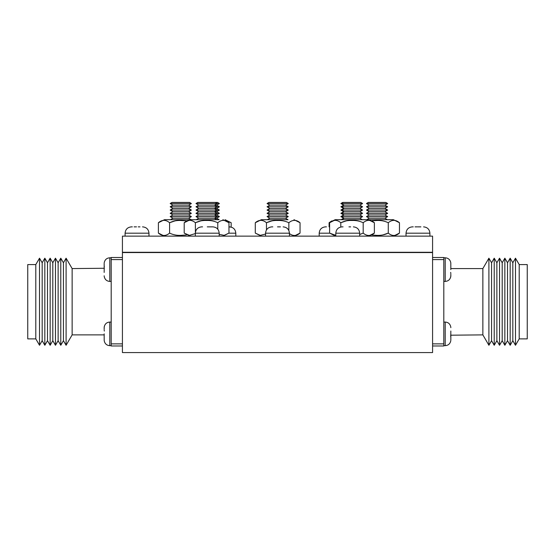 <?xml version="1.0" encoding="UTF-8"?>
<svg xmlns="http://www.w3.org/2000/svg" width="555" height="555" viewBox="0 0 555 555"><rect width="100%" height="100%" fill="white"/><g stroke="black" fill="none" stroke-linecap="round" stroke-linejoin="round"><path stroke-width="0.83" d="M142.517 226.863L142.649 226.863C146.492 227.238 148.601 229.347 148.976 233.183L125.09 233.183L125.09 236.132M138.244 226.863L139.964 226.863M207.265 226.863L212.759 226.863M277.5 226.863L280.428 226.863M348.942 226.863L350.663 226.863M417.964 226.863L420.898 226.863M231.04 227.175L228.965 226.863M325.639 226.863L326.444 226.863M412.483 226.863L413.281 226.863M417.422 226.863L415.036 226.863L417.422 226.863M342.248 226.863L343.052 226.863M272.012 226.863L272.817 226.863M201.777 226.863L202.582 226.863M131.549 226.863L132.347 226.863M136.488 226.863L134.102 226.863L136.488 226.863M122.426 236.132L432.574 236.132L432.574 252.289L122.426 252.289L122.426 236.132M122.426 252.567L432.574 252.567L432.574 352.578L122.426 352.578L122.426 252.567M212.752 226.863L210.199 226.863M217.532 202.422L197.83 202.422L195.977 203.525L219.392 203.525L217.532 202.422M216.644 205.156L198.718 205.156L195.977 206.793L219.392 206.793L216.644 205.156L219.392 203.525M216.644 208.423L198.718 208.423L195.977 210.061L219.392 210.061L216.644 208.423L219.392 206.793M216.644 211.691L198.718 211.691L195.977 213.321L219.392 213.321L216.644 211.691L219.392 210.061M216.644 214.958L198.718 214.958L195.977 216.589L219.392 216.589L216.644 214.958L219.392 213.321M219.392 216.589L216.644 218.226L198.718 218.226L196.241 219.697L164.467 219.697L196.241 219.697L190.268 219.697L184.198 222.735L184.198 233.1L189.435 235.362L194.75 233.745M216.644 218.226L219.121 219.697L190.268 219.697M219.121 219.697L196.241 219.697M225.101 219.697L231.171 222.735L225.982 220.474M231.171 222.735L231.171 227.085M341.138 219.697L343.614 218.226L359.855 218.226L362.332 219.697L377.074 219.697L335.164 219.697L368.305 219.697L374.375 222.735C370.65 219.579 366.917 219.579 363.185 222.735C359.661 221.043 355.935 220.286 351.995 220.467C348.068 220.279 344.336 221.036 340.805 222.735L346.202 220.911M331.717 220.939L329.094 222.735L329.094 226.863M340.874 216.589L343.614 214.958L359.855 214.958L362.595 216.589L340.874 216.589L343.614 218.226M340.874 213.321L343.614 211.691L359.855 211.691L362.595 213.321L340.874 213.321L343.614 214.958M340.874 210.061L343.614 208.423L359.855 208.423L362.595 210.061L340.874 210.061L343.614 211.691M340.874 206.793L343.614 205.156L359.855 205.156L362.595 206.793L340.874 206.793L343.614 208.423M340.874 203.525L342.726 202.422L360.743 202.422L362.595 203.525L340.874 203.525L343.614 205.156M189.532 202.422L172.029 202.422L170.177 203.525L191.385 203.525L189.532 202.422M188.644 205.156L172.917 205.156L170.177 206.793L191.385 206.793L188.644 205.156L191.385 203.525M188.644 208.423L172.917 208.423L170.177 210.061L191.385 210.061L188.644 208.423L191.385 206.793M188.644 211.691L172.917 211.691L170.177 213.321L191.385 213.321L188.644 211.691L191.385 210.061M188.644 214.958L172.917 214.958L170.177 216.589L191.385 216.589L188.644 214.958L191.385 213.321M191.385 216.589L188.644 218.226L172.917 218.226L170.44 219.697M186.397 220.883L180.784 220.467C176.858 220.279 173.125 221.036 169.587 222.735L174.985 220.911M169.587 233.1L169.587 222.735C165.862 219.579 162.129 219.579 158.397 222.735L158.397 233.1C162.129 236.257 165.855 236.257 169.587 233.1C173.111 234.793 176.844 235.549 180.784 235.362L186.397 234.945M286.415 202.422L268.911 202.422L267.059 203.525L288.267 203.525L286.415 202.422M285.527 205.156L269.799 205.156L267.059 206.793L288.267 206.793L285.527 205.156L288.267 203.525M285.527 208.423L269.799 208.423L267.059 210.061L288.267 210.061L285.527 208.423L288.267 206.793M285.527 211.691L269.799 211.691L267.059 213.321L288.267 213.321L285.527 211.691L288.267 210.061M285.527 214.958L269.799 214.958L267.059 216.589L288.267 216.589L285.527 214.958L288.267 213.321M288.267 216.589L285.527 218.226L269.799 218.226L267.323 219.697L261.35 219.697L255.279 222.735L255.279 233.1L260.288 235.348L265.401 234.092M285.527 218.226L288.003 219.697L261.35 219.697M288.003 219.697L267.323 219.697M293.977 219.697L300.047 222.735C296.321 219.579 292.589 219.579 288.857 222.735C285.332 221.043 281.607 220.286 277.666 220.467C273.74 220.279 270.007 221.036 266.469 222.735L271.867 220.911M288.857 233.1C292.582 236.257 296.315 236.257 300.047 233.1L300.047 222.735M266.469 229.916L266.469 222.735C262.744 219.579 259.012 219.579 255.279 222.735M288.857 222.735L288.857 230.526M385.829 202.422L368.326 202.422L366.473 203.525L387.681 203.525L385.829 202.422M384.941 205.156L369.214 205.156L366.473 206.793L387.681 206.793L384.941 205.156L387.681 203.525M384.941 208.423L369.214 208.423L366.473 210.061L387.681 210.061L384.941 208.423L387.681 206.793M384.941 211.691L369.214 211.691L366.473 213.321L387.681 213.321L384.941 211.691L387.681 210.061M384.941 214.958L369.214 214.958L366.473 216.589L387.681 216.589L384.941 214.958L387.681 213.321M387.681 216.589L384.941 218.226L369.214 218.226L366.737 219.697M384.941 218.226L387.411 219.697L377.074 219.697L393.391 219.697L399.461 222.735C395.729 219.579 392.003 219.579 388.271 222.735C384.747 221.043 381.014 220.286 377.074 220.467L372.023 220.793M387.411 219.697L393.391 219.697M372.023 235.036L377.074 235.362C381.001 235.549 384.733 234.793 388.271 233.1L382.867 234.918M388.271 222.735L388.271 233.1C391.996 236.257 395.729 236.257 399.461 233.1L399.461 222.735M222.895 219.697L228.965 222.735C225.233 219.579 221.507 219.579 217.775 222.735C214.251 221.043 210.518 220.286 206.578 220.467C202.651 220.279 198.926 221.036 195.388 222.735L200.785 220.911M219.204 234.328L224.144 235.341L228.965 233.1L228.965 222.735M195.388 232.302L195.388 222.735C191.662 219.579 187.93 219.579 184.198 222.735M217.775 222.735L217.775 229.173M362.332 219.697L368.305 219.697M359.675 234.515L363.185 233.1L359.675 234.515M363.185 222.735L363.185 233.1C366.911 236.257 370.643 236.257 374.375 233.1L374.375 222.735M340.805 227.002L340.805 222.735C337.072 219.579 333.34 219.579 329.608 222.735L329.608 233.1L335.796 235.348M104.167 263.424L104.194 269.605L104.167 263.424M104.167 329.143L104.194 327.103C104.819 323.953 106.685 322.275 109.786 322.06L109.786 345.654L111.187 345.654M104.167 327.679L104.395 326.083M58.122 262.758L58.122 340.701L60.779 345.272L60.779 258.186L58.122 262.758L55.465 258.186L55.465 345.272L52.801 340.701L50.144 345.272L50.144 258.186L47.487 262.758L47.487 340.701L50.144 345.272M63.436 262.758L63.436 340.701L66.094 345.272L66.094 258.186L63.436 262.758L60.779 258.186M66.094 258.186L72.136 268.578L72.136 334.88L104.167 334.88L104.194 340.617C104.819 343.76 106.685 345.446 109.786 345.654C106.685 345.446 104.819 343.76 104.194 340.617M35.797 264.575L27.75 264.575L27.75 338.883L35.797 338.883L39.516 345.272L39.516 258.186L35.797 264.575L35.797 338.883M42.173 262.758L42.173 340.701L44.83 345.272L44.83 258.186L42.173 262.758L39.516 258.186M50.144 258.186L52.801 262.758L52.801 340.701M104.167 265.609L104.319 266.83M104.167 272.436L104.194 269.605M104.167 329.864L104.319 331.085M104.167 336.691L104.194 333.86M104.34 268.266L72.136 268.578M122.426 345.98L111.187 345.98L111.187 257.485L122.426 257.485M111.187 343.871L122.426 343.871M111.187 259.587L122.426 259.587M104.167 275.779L104.194 276.362C104.819 279.505 106.685 281.191 109.786 281.406L111.187 281.406M450.833 340.035L450.833 337.849L450.833 340.035M450.833 338.578L450.833 334.068L450.681 336.635M450.833 274.323L450.806 276.362C450.181 279.505 448.315 281.191 445.214 281.406L445.214 257.804L443.813 257.804M450.833 275.779L450.604 277.375M496.878 340.701L496.878 262.758L494.221 258.186L494.221 345.272L496.878 340.701L499.535 345.272L499.535 258.186L502.199 262.758L504.856 258.186L504.856 345.272L507.513 340.701L507.513 262.758L504.856 258.186M491.563 340.701L491.563 262.758L488.906 258.186L488.906 345.272L491.563 340.701L494.221 345.272M488.906 345.272L482.864 334.88L482.864 268.578L450.833 268.578L450.806 262.848C450.181 259.698 448.315 258.019 445.214 257.804C448.315 258.019 450.181 259.698 450.806 262.848M519.202 338.883L527.25 338.883L527.25 264.575L519.202 264.575L515.484 258.186L515.484 345.272L519.202 338.883L519.202 264.575M512.827 340.701L512.827 262.758L510.17 258.186L510.17 345.272L512.827 340.701L515.484 345.272M504.856 345.272L502.199 340.701L502.199 262.758M450.833 331.023L450.806 333.86M450.833 273.594L450.681 272.38M450.833 266.775L450.806 269.605M450.66 335.199L482.864 334.88M432.574 257.485L443.813 257.485L443.813 345.98L432.574 345.98M443.813 259.587L432.574 259.587M443.813 343.871L432.574 343.871M450.833 327.679L450.806 327.103C450.181 323.953 448.315 322.275 445.214 322.06L443.813 322.06M212.884 226.863C216.727 227.238 218.83 229.347 219.204 233.183L195.325 233.183L195.325 236.132M283.119 226.863C286.956 227.238 289.065 229.347 289.439 233.183L265.561 233.183L265.561 236.132M353.355 226.863C357.191 227.238 359.3 229.347 359.675 233.183L335.796 233.183L335.796 236.132M423.583 226.863C427.426 227.238 429.535 229.347 429.91 233.183C429.535 229.347 427.426 227.238 423.583 226.863C427.426 227.238 429.535 229.347 429.91 233.183C429.535 229.347 427.426 227.238 423.583 226.863C427.426 227.238 429.535 229.347 429.91 233.183L406.024 233.183L406.024 236.132M229.493 226.863C233.336 227.238 235.438 229.347 235.813 233.183L228.889 233.183M329.684 233.183L319.187 233.183L319.187 236.132M111.187 257.804L109.786 257.804C106.685 258.019 104.819 259.698 104.194 262.848C104.819 259.698 106.685 258.019 109.786 257.804L109.786 281.406M443.813 345.654L445.214 345.654C448.315 345.446 450.181 343.76 450.806 340.617C450.181 343.76 448.315 345.446 445.214 345.654L445.214 322.06M148.976 233.183C148.601 229.347 146.492 227.238 142.649 226.863C146.492 227.238 148.601 229.347 148.976 233.183C148.601 229.347 146.492 227.238 142.649 226.863C146.492 227.238 148.601 229.347 148.976 233.183L148.976 236.132M235.813 233.183L235.813 236.132M219.204 233.183L219.204 236.132M289.439 233.183L289.439 236.132M359.675 233.183L359.675 236.132M429.91 233.183L429.91 236.132M319.187 233.183C319.562 229.347 321.664 227.238 325.507 226.863M406.024 233.183C406.399 229.347 408.508 227.238 412.351 226.863C408.508 227.238 406.399 229.347 406.024 233.183C406.399 229.347 408.508 227.238 412.351 226.863C408.508 227.238 406.399 229.347 406.024 233.183C406.399 229.347 408.508 227.238 412.351 226.863M335.796 233.183C336.17 229.347 338.272 227.238 342.116 226.863M265.561 233.183C265.935 229.347 268.044 227.238 271.881 226.863M195.325 233.183C195.7 229.347 197.809 227.238 201.645 226.863M125.09 233.183C125.465 229.347 127.574 227.238 131.417 226.863C127.574 227.238 125.465 229.347 125.09 233.183C125.465 229.347 127.574 227.238 131.417 226.863C127.574 227.238 125.465 229.347 125.09 233.183C125.465 229.347 127.574 227.238 131.417 226.863M335.164 219.697L329.094 222.735M188.644 218.226L191.121 219.697M158.397 233.1L164.467 236.132M164.467 219.697L158.397 222.735M172.917 218.226L170.177 216.589M172.917 214.958L170.177 213.321M172.917 211.691L170.177 210.061M172.917 208.423L170.177 206.793M172.917 205.156L170.177 203.525M293.977 236.132L300.047 233.1M255.279 233.1L261.35 236.132M269.799 218.226L267.059 216.589M269.799 214.958L267.059 213.321M269.799 211.691L267.059 210.061M269.799 208.423L267.059 206.793M269.799 205.156L267.059 203.525M393.391 236.132L399.461 233.1M369.214 218.226L366.473 216.589M369.214 214.958L366.473 213.321M369.214 211.691L366.473 210.061M369.214 208.423L366.473 206.793M369.214 205.156L366.473 203.525M215.333 202.422L217.185 203.525L214.445 205.156L217.185 206.793L214.445 208.423L217.185 210.061L214.445 211.691L217.185 213.321L214.445 214.958L217.185 216.589L214.445 218.226L216.915 219.697M222.895 236.132L228.965 233.1M184.198 233.1L190.268 236.132M198.718 218.226L195.977 216.589M198.718 214.958L195.977 213.321M198.718 211.691L195.977 210.061M198.718 208.423L195.977 206.793M198.718 205.156L195.977 203.525M359.855 205.156L362.595 203.525M359.855 208.423L362.595 206.793M359.855 211.691L362.595 210.061M359.855 214.958L362.595 213.321M359.855 218.226L362.595 216.589M368.305 236.132L374.375 233.1M329.608 233.1L335.678 236.132M335.678 219.697L329.608 222.735M343.247 202.422L341.387 203.525L344.128 205.156L341.387 206.793L344.128 208.423L341.387 210.061L344.128 211.691L341.387 213.321L344.128 214.958L341.387 216.589L344.128 218.226L341.658 219.697M109.786 322.06L111.187 322.06M47.487 262.758L44.83 258.186M52.801 262.758L55.465 258.186M47.487 340.701L44.83 345.272M42.173 340.701L39.516 345.272M72.136 334.88L66.094 345.272M63.436 340.701L60.779 345.272M58.122 340.701L55.465 345.272M445.214 281.406L443.813 281.406M507.513 340.701L510.17 345.272M502.199 340.701L499.535 345.272M507.513 262.758L510.17 258.186M512.827 262.758L515.484 258.186M482.864 268.578L488.906 258.186M491.563 262.758L494.221 258.186M496.878 262.758L499.535 258.186"/></g></svg>
